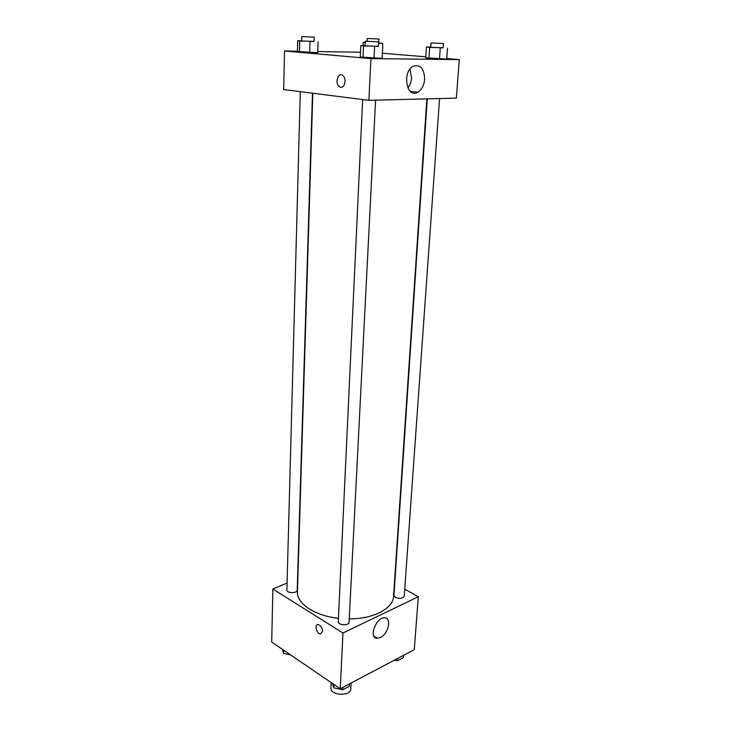 <?xml version="1.0" encoding="UTF-8"?>
<svg xmlns="http://www.w3.org/2000/svg" width="731" height="731" viewBox="0 0 731 731"><rect width="100%" height="100%" fill="white"/><g stroke="black" fill="none" stroke-linecap="round" stroke-linejoin="round"><path stroke-width="1.1" d="M331.198 682.59L330.951 688.008C330.092 695.629 350.907 696.643 350.789 688.977L351.108 683.028M404.736 589.195L418.315 596.734L414.276 649.667L340.253 688.766L271.713 642.046L272.864 589.022L287.073 583.064M322.581 631.383L320.425 634.005C316.505 633.878 314.166 623.954 318.204 624.557C320.808 625.444 322.261 627.719 322.581 631.383M418.315 596.734L342.967 633.019L340.253 688.766M342.967 633.019L272.864 589.022M318.204 624.557C314.175 623.945 316.514 633.878 320.434 634.005L322.581 631.374M380.431 637.514L377.37 638.282C368.378 638.565 375.78 617.22 384.479 617.814C391.999 617.384 388.572 633.887 380.431 637.514M374.126 627.664L377.333 622.072M427.269 98.849L393.954 595.317L395.498 597.41C399.903 599 402.818 598.57 404.243 596.13L439.559 98.53M300.286 91.667L286.89 589.954C286.534 593.353 297.353 593.554 297.197 590.145L312.484 93.203M362.658 99.544L338.279 621.642C337.832 625.389 349.171 625.937 349.08 622.172L375.597 100.165M312.822 93.248L297.435 591.818C296.576 603.568 314.723 615.831 338.435 618.307M349.254 618.883C373.45 618.983 393.269 608.457 393.534 596.523L426.867 98.859M446.732 58.553L459.287 59.586L456.354 98.1L368.89 100.339L283.674 89.566L284.505 50.987L297.444 51.207M360.484 52.248L317.757 51.545M428.933 58.37L446.696 59.065L425.734 57.84L428.933 58.37L429.664 47.424L426.447 46.994L430.742 47.095M425.734 57.84L426.447 46.994M363.015 57.585L382.149 58.334L360.273 57.036L363.015 57.585L363.545 45.971L360.794 45.532L365.171 45.624M360.273 57.036L360.794 45.532M299.427 51.992L317.72 52.723L297.435 51.526L299.427 51.992L299.719 41.046L297.709 40.68L301.656 40.772M297.435 51.526L297.709 40.68M382.414 53.253L425.808 56.826M459.287 59.586L370.928 58.608L284.505 50.987M424.656 79.204C424.035 85.426 421.76 89.758 417.84 92.216C406.801 99.023 401.666 72.186 413.097 66.302C420.352 64.1 424.199 68.403 424.656 79.204M370.928 58.608L368.89 100.339M340.765 87.227L339.403 86.687C334.56 83.672 337.978 71.766 342.684 75.394C346.741 77.915 345.069 88.067 340.765 87.227C345.069 88.067 346.741 77.915 342.684 75.394C337.978 71.766 334.56 83.672 339.403 86.687L340.774 87.227M407.935 88.022C410.045 85.271 411.251 81.89 411.553 77.87L409.99 69.107M443.169 47.689L429.664 47.424M431.025 42.91L430.733 47.277L443.16 47.899L443.47 43.531L431.025 42.91L443.47 43.531M447.491 48.173L446.696 59.065M440.263 48.018L439.486 58.983M378.338 46.245L363.545 45.971M365.381 41.192L365.162 45.825L378.32 46.473L378.557 41.831L365.381 41.192L378.557 41.831M382.752 46.766L382.149 58.334M374.61 46.592L374.034 58.233M365.308 42.636L363.179 42.325L365.326 42.38M378.804 42.974L382.742 43.412L378.484 43.312M378.494 43.184L379.005 39.026L367.273 38.451L379.005 39.026M363.179 42.325L363.024 45.578M382.742 43.412L382.569 46.738M314.074 41.347L299.719 41.046M301.775 36.577L301.656 40.954L314.074 41.539L314.202 37.171L301.775 36.577L314.202 37.171M318.067 41.822L317.72 52.723M309.971 41.621L309.642 52.595M403.567 655.323L403.402 657.589L397.308 660.815L394.329 660.203M397.472 658.54L397.308 660.815M349.519 683.869L349.391 686.226L342.684 689.781L333.903 687.871L332.23 683.293M334.049 684.536L333.903 687.871M342.802 687.414L342.684 689.781M290.572 654.903L283.61 653.432L282.34 649.292M283.692 650.215L283.61 653.432M377.37 638.282L373.998 636.217M417.84 92.216L410.365 91.366M367.273 38.451L367.136 41.174"/></g></svg>
